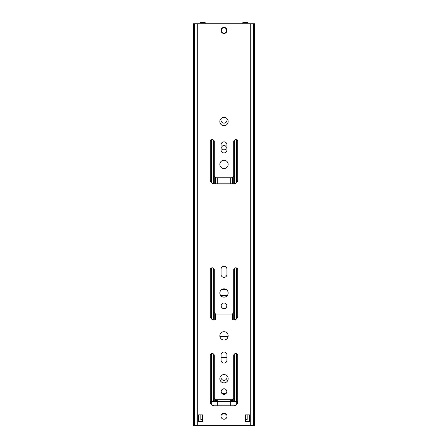 <?xml version="1.0" encoding="UTF-8"?>
<svg xmlns="http://www.w3.org/2000/svg" width="448" height="448" viewBox="0 0 448 448"><rect width="100%" height="100%" fill="white"/><g stroke="black" fill="none" stroke-linecap="round" stroke-linejoin="round"><path stroke-width="0.67" d="M194.393 23.744L250.729 23.744L250.729 425.6L193.458 425.6L193.458 23.744L194.393 23.744L194.393 425.6M253.607 23.744L253.607 425.6L254.542 425.6L254.542 23.744L250.729 23.744M231.7 399.745L216.3 399.745A2.01 2.01 0 0 1 214.29 397.74L214.29 355.544A2.01 2.01 0 0 0 212.279 353.534A2.01 2.01 0 0 0 210.269 355.544L210.269 401.755A4.021 4.021 0 0 0 214.29 405.776L233.71 405.776A4.021 4.021 0 0 0 237.731 401.755L237.731 355.544A2.01 2.01 0 0 0 235.721 353.534A2.01 2.01 0 0 0 233.71 355.544L233.71 397.74A2.01 2.01 0 0 1 231.7 399.745M224 388.763A2.811 2.811 0 0 1 226.811 391.574A2.811 2.811 0 0 1 224 394.391A2.811 2.811 0 0 1 221.189 391.574A2.811 2.811 0 0 1 224 388.763M224 374.562A4.155 4.155 0 0 1 228.155 378.717A4.155 4.155 0 0 1 224 382.872A4.155 4.155 0 0 1 219.845 378.717A4.155 4.155 0 0 1 224 374.562M226.946 354.939A2.946 2.946 0 0 0 224 351.994A2.946 2.946 0 0 0 221.054 354.939L221.054 360.164A2.946 2.946 0 0 0 224 363.11A2.946 2.946 0 0 0 226.946 360.164L226.946 354.939M224 331.699A4.155 4.155 0 0 1 228.155 335.854A4.155 4.155 0 0 1 224 340.004A4.155 4.155 0 0 1 219.845 335.854A4.155 4.155 0 0 1 224 331.699M231.7 314.02L216.3 314.02A2.01 2.01 0 0 1 214.29 312.01L214.29 269.814A2.01 2.01 0 0 0 212.279 267.803A2.01 2.01 0 0 0 210.269 269.814L210.269 316.025A4.021 4.021 0 0 0 214.29 320.046L233.71 320.046A4.021 4.021 0 0 0 237.731 316.025L237.731 269.814A2.01 2.01 0 0 0 235.721 267.803A2.01 2.01 0 0 0 233.71 269.814L233.71 312.01A2.01 2.01 0 0 1 231.7 314.02M224 303.033A2.811 2.811 0 0 1 226.811 305.85A2.811 2.811 0 0 1 224 308.661A2.811 2.811 0 0 1 221.189 305.85A2.811 2.811 0 0 1 224 303.033M224 288.837A4.155 4.155 0 0 1 228.155 292.986A4.155 4.155 0 0 1 224 297.142A4.155 4.155 0 0 1 219.845 292.986A4.155 4.155 0 0 1 224 288.837M226.946 269.209A2.946 2.946 0 0 0 224 266.263A2.946 2.946 0 0 0 221.054 269.209L221.054 274.434A2.946 2.946 0 0 0 224 277.385A2.946 2.946 0 0 0 226.946 274.434L226.946 269.209M231.7 177.789L216.3 177.789A2.01 2.01 0 0 1 214.29 175.778L214.29 141.624A2.01 2.01 0 0 0 212.279 139.614A2.01 2.01 0 0 0 210.269 141.624L210.269 179.799A4.021 4.021 0 0 0 214.29 183.814L233.71 183.814A4.021 4.021 0 0 0 237.731 179.799L237.731 141.624A2.01 2.01 0 0 0 235.721 139.614A2.01 2.01 0 0 0 233.71 141.624L233.71 175.778A2.01 2.01 0 0 1 231.7 177.789M224 160.244A4.155 4.155 0 0 1 228.155 164.394A4.155 4.155 0 0 1 224 168.549A4.155 4.155 0 0 1 219.845 164.394A4.155 4.155 0 0 1 224 160.244M226.946 144.771A2.946 2.946 0 0 0 224 141.826A2.946 2.946 0 0 0 221.054 144.771L221.054 149.996A2.946 2.946 0 0 0 224 152.942A2.946 2.946 0 0 0 226.946 149.996L226.946 144.771M224 117.376A4.155 4.155 0 0 1 228.155 121.531A4.155 4.155 0 0 1 224 125.681A4.155 4.155 0 0 1 219.845 121.531A4.155 4.155 0 0 1 224 117.376M224 27.429A3.013 3.013 0 0 1 227.013 30.442A3.013 3.013 0 0 1 224 33.454A3.013 3.013 0 0 1 220.987 30.442A3.013 3.013 0 0 1 224 27.429M198.548 414.882L202.569 414.882L202.569 421.579L198.548 421.579L198.548 414.882M224 413.207A3.013 3.013 0 0 1 227.013 416.226A3.013 3.013 0 0 1 224 419.238A3.013 3.013 0 0 1 220.987 416.226A3.013 3.013 0 0 1 224 413.207M249.452 421.579L245.431 421.579L245.431 414.882L249.452 414.882L249.452 421.579M194.594 23.744L194.594 425.6M253.607 425.6L250.729 425.6M253.406 23.744L253.406 425.6M195.132 23.744L252.868 23.738M224 33.118A2.677 2.677 0 0 0 226.677 30.442A2.677 2.677 0 0 0 224 27.765A2.677 2.677 0 0 0 221.323 30.442A2.677 2.677 0 0 0 224 33.118M242.866 23.738L242.866 22.4L247.996 22.4L247.996 23.738M200.004 23.738L200.004 22.4L205.134 22.4L205.134 23.738M236.449 353.674L236.449 401.223L232.322 401.005A2.677 2.677 0 0 1 230.983 399.745M236.449 401.223L237.731 401.223M233.279 177.027L233.279 183.814M233.279 313.253L233.279 320.046M233.279 398.983L233.279 401.218M232.322 177.694L232.322 183.814M232.322 313.919L232.322 320.046M232.322 399.65L232.322 401.005M225.971 393.585L222.029 393.585L225.971 393.585M217.017 399.745A2.677 2.677 0 0 1 215.678 401.005L215.678 399.65M215.678 177.694L215.678 183.814M215.678 313.919L215.678 320.046M228.099 336.521L219.901 336.521M217.302 183.814L217.302 177.789M230.698 177.789L230.698 183.814M214.721 398.983L214.721 401.218L215.678 401.005M214.721 177.027L214.721 183.814M214.721 313.253L214.721 320.046M202.569 419.574L200.827 419.574L200.827 414.882M247.173 414.882L247.173 419.574L245.431 419.574M214.721 401.218L210.269 401.223M224 149.862A2.212 2.212 0 0 1 221.788 147.65A2.212 2.212 0 0 1 224 145.438A2.212 2.212 0 0 1 226.212 147.65A2.212 2.212 0 0 1 224 149.862M227.013 118.675L227.013 120.12A3.013 3.013 0 0 1 224 123.138A3.013 3.013 0 0 1 220.987 120.12L220.987 118.675M227.013 375.861L227.013 377.311A3.013 3.013 0 0 1 224 380.324A3.013 3.013 0 0 1 220.987 377.311L220.987 375.861M210.588 401.223L210.588 401.621M221.502 414.534A6.698 6.698 0 0 0 226.498 414.534M230.698 405.776L230.698 399.745M217.302 399.745L217.302 405.776M237.412 401.223L237.412 401.621M237.395 403.362L237.395 401.621L237.731 401.621M236.326 404.813L236.326 401.621L237.395 401.621M210.269 401.621L236.326 401.621M211.674 404.813L211.674 401.621M210.605 403.362L210.605 401.621M213.875 401.223L213.875 401.621M234.125 401.223L234.125 401.621M226.946 357.42L221.054 357.42M226.038 289.369L221.962 289.369L226.038 289.369M220.668 295.467L227.332 295.467M197.271 23.744L197.271 425.6M234.36 140.14L234.36 183.764M234.36 268.335L234.36 319.995M234.36 354.066L234.36 401.223M213.64 140.14L213.64 183.764M213.64 268.335L213.64 319.995M213.64 354.066L213.64 401.223M211.551 139.748L211.551 182.739M211.551 267.943L211.551 318.97M211.551 353.674L211.551 401.223M236.449 139.748L236.449 182.739M236.449 267.943L236.449 318.97"/></g></svg>
